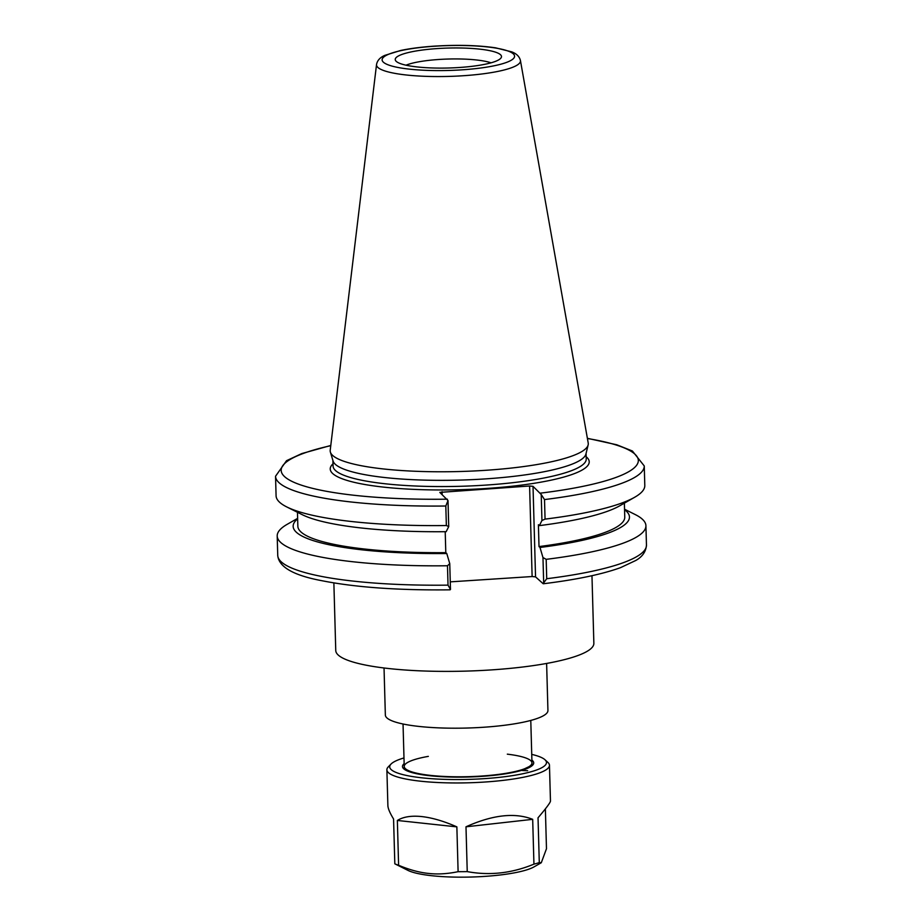 <?xml version="1.0" encoding="UTF-8"?>
<svg xmlns="http://www.w3.org/2000/svg" width="922" height="922" viewBox="0 0 922 922"><rect width="100%" height="100%" fill="white"/><g stroke="black" fill="none" stroke-linecap="round" stroke-linejoin="round"><path stroke-width="1.38" d="M591.97 575.697L593.86 643.302A129.103 24.226 178.4 0 1 465.483 671.124A129.103 24.226 178.4 0 1 335.758 650.517L333.868 582.911M546.619 663.448L547.933 710.516A81.32 15.259 178.4 0 1 467.074 728.034A81.32 15.259 178.4 0 1 385.35 715.057L384.036 667.989M330.779 445.476L301.805 453.566L286.546 460.677L275.54 476.248A184.435 34.61 -1.6 0 0 445.81 506.005L446.363 525.54A184.435 34.61 178.4 0 1 286.788 506.95L302.301 514.707A168.219 31.567 178.4 0 0 446.167 531.683L448.726 526.566L448 500.554L439.806 492.394L529.597 485.998L532.121 576.538L535.544 576.872L533.02 486.332L529.597 485.998M533.02 486.332L541.214 494.492L541.94 520.504L539.382 525.621L538.402 524.745L539.013 546.585L539.992 547.461L542.966 557.545L543.692 583.396L543.093 583.661L535.544 576.872M520.434 60.518L588.213 443.009A129.103 24.226 178.4 0 1 588.144 444.934L585.931 454.016A126.637 23.765 178.4 0 1 460.147 480.085A126.637 23.765 178.4 0 1 333.096 461.081L330.387 452.126A129.103 24.226 178.4 0 1 330.214 450.213L376.533 64.54A72.008 13.507 -1.6 0 0 448.876 76.411A72.008 13.507 -1.6 0 0 520.434 60.518C519.443 56.519 516.516 53.626 511.652 51.839L495.587 47.829C478.172 45.293 457.969 44.717 434.965 46.1C421.827 46.964 410.382 48.428 400.632 50.48L384.82 55.378C380.06 57.429 377.294 60.483 376.533 64.54M449.878 589.723L450.478 589.458L448.023 585.136A184.435 34.61 178.4 0 1 277.741 555.39C278.721 566.984 293.53 575.443 322.181 580.768C355.8 587.395 398.442 590.403 450.086 589.826M450.478 589.458L449.752 563.607L447.481 565.762L448.023 585.136M449.752 563.607L446.778 553.523L445.799 552.647L445.211 531.694M532.121 576.538L450.27 581.863M543.358 583.753C576.285 579.708 602.02 574.337 620.541 567.641L635.719 560.507C642.357 556.819 645.942 551.679 646.46 545.086A184.435 34.61 178.4 0 1 546.723 578.716L543.093 583.661M541.214 494.492L544.51 499.574A184.435 34.61 -1.6 0 0 644.259 465.956L632.4 451.008L616.76 444.773L587.383 438.307M644.259 465.956L644.801 485.491A184.435 34.61 178.4 0 1 634.739 497.223A184.435 34.61 178.4 0 1 545.063 519.121L544.51 499.574M541.94 520.504L545.063 519.121M445.81 506.005L448 500.554M446.363 525.54L448.726 526.566M500.427 54.64A53.153 9.969 178.4 0 1 501.199 57.648A53.153 9.969 178.4 0 1 448.634 67.998A53.153 9.969 178.4 0 1 395.584 60.598A53.153 9.969 178.4 0 1 440.001 48.405A53.153 9.969 178.4 0 1 500.427 54.64M588.144 444.934A129.103 24.226 178.4 0 1 459.905 471.511A129.103 24.226 178.4 0 1 330.387 452.126M442.145 494.503L442.076 491.691M546.723 578.716L546.181 559.343L542.966 557.545M624.54 509.221L635.223 514.557A184.435 34.61 178.4 0 1 645.919 525.713A184.435 34.61 178.4 0 1 546.181 559.343M286.788 506.95A184.435 34.61 178.4 0 1 276.081 495.794L275.54 476.248M447.481 565.762A184.435 34.61 178.4 0 1 277.199 536.016A184.435 34.61 178.4 0 1 287.272 524.272L297.633 518.348M624.551 509.705A168.219 31.567 178.4 0 1 539.992 547.461M634.739 497.223L619.676 505.832A168.219 31.567 178.4 0 1 539.382 525.621M445.799 552.647A163.517 30.68 178.4 0 1 297.852 526.243L297.46 512.286M624.378 503.147L624.759 517.104A163.517 30.68 178.4 0 1 539.013 546.585M446.778 553.523A168.219 31.567 178.4 0 1 297.645 518.832M406.003 65.197A47.345 8.886 178.4 0 1 448.38 59.031A47.345 8.886 178.4 0 1 491.034 62.823M428.338 756.374A63.895 11.986 -1.6 0 0 404.228 766.47A63.895 11.986 -1.6 0 0 448.703 776.635A63.895 11.986 -1.6 0 0 520.008 770.273A63.895 11.986 -1.6 0 0 531.971 762.909A63.895 11.986 -1.6 0 0 507.319 754.161M403.986 757.942A78.416 14.717 -1.6 0 0 391.066 764.027A78.416 14.717 -1.6 0 0 422.414 777.88A78.416 14.717 -1.6 0 0 510.604 775.909A78.416 14.717 -1.6 0 0 544.96 759.728A78.416 14.717 -1.6 0 0 531.729 754.38M522.359 770.527L527.626 770.7L522.359 770.527M541.295 862.727L534.011 866.887A66.799 12.539 178.4 0 1 431.969 875.739A66.799 12.539 178.4 0 1 407.985 870.403L394.823 863.81A81.32 15.259 178.4 0 0 398.604 865.274C409.472 869.803 419.441 872.523 428.5 873.422C437.558 874.471 447.435 873.895 458.107 871.682A81.32 15.259 178.4 0 0 467.235 871.613C489.663 875.762 511.894 873.272 533.942 864.144A81.32 15.259 178.4 0 0 539.289 862.6L541.295 862.727L546.481 848.724L545.375 808.882M394.823 863.81L393.567 819.001C389.879 812.974 387.989 808.502 387.885 805.598L386.883 769.812A81.32 15.259 -1.6 0 0 420.801 781.222A81.32 15.259 -1.6 0 0 505.498 780.093A81.32 15.259 -1.6 0 0 549.466 765.272A81.32 15.259 -1.6 0 0 547.887 762.402L544.96 759.728M397.359 820.465L456.863 826.873C443.978 821.191 432.291 817.756 421.792 816.581C411.362 815.497 403.214 816.8 397.359 820.465L398.604 865.274M391.066 764.027L388.3 766.85A81.32 15.259 -1.6 0 0 386.883 769.812M456.863 826.873L458.107 871.682M465.99 826.803L532.686 819.335C514.891 812.34 492.659 814.829 465.99 826.803L467.235 871.613M532.686 819.335L533.942 864.144M549.466 765.272L550.469 801.057C550.399 802.532 546.25 808.11 538.033 817.791L539.289 862.6M333.003 463.812A129.541 24.306 -1.6 0 0 460.412 489.697A129.541 24.306 -1.6 0 0 586.173 456.747M586.081 453.405L586.242 459.006A126.637 23.765 178.4 0 1 460.32 486.297A126.637 23.765 178.4 0 1 333.073 466.083L332.911 460.481M587.418 438.515A178.626 33.515 178.4 0 1 540.569 493.12M447.354 499.182A178.626 33.515 178.4 0 1 293.196 481.976A178.626 33.515 178.4 0 1 330.756 445.683M435.184 46.192A66.257 12.435 178.4 0 1 511.157 60.287A66.257 12.435 178.4 0 1 398.73 67.606A66.257 12.435 178.4 0 1 435.184 46.192M531.89 760.085A65.635 12.32 178.4 0 1 468.434 777.004A65.635 12.32 178.4 0 1 404.147 763.658M403.041 724.001L404.297 769.294M530.784 720.439L532.052 765.721M645.919 525.713L646.46 545.086M277.199 536.016L277.741 555.39M528.594 766.862L522.405 769.801C514.176 772.498 502.236 774.538 486.586 775.898C467.673 777.396 449.901 777.407 433.282 775.921C422.806 774.883 415.257 773.477 410.647 771.691L407.812 770.239"/></g></svg>
